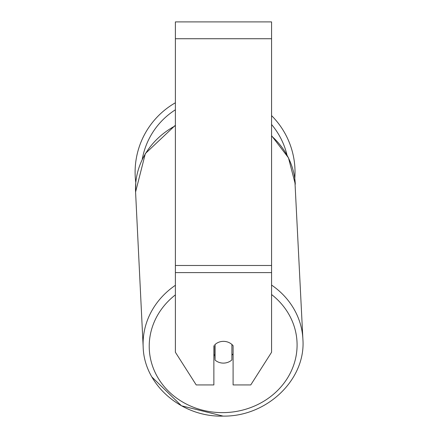 <?xml version="1.0" encoding="UTF-8"?>
<svg xmlns="http://www.w3.org/2000/svg" width="438" height="438" viewBox="0 0 438 438"><rect width="100%" height="100%" fill="white"/><g stroke="black" fill="none" stroke-linecap="round" stroke-linejoin="round"><path stroke-width="0.66" d="M231.894 344.465L231.894 359.921A12.023 10.895 -2.8 0 1 223.479 363.113A12.023 10.895 -2.8 0 1 215.063 360.069L215.063 344.471M213.864 354.528A12.023 10.895 -2.8 0 0 214.839 355.497L215.063 360.069M215.063 344.509A12.023 10.895 -2.8 0 1 219.235 342.056A12.023 10.895 0 0 1 233.098 345.713L233.098 384.942L250.75 384.942L271.576 352.251L271.576 272.6L175.386 272.6L175.386 352.251L196.213 384.942L213.864 384.942L213.864 345.713M233.098 353.811A12.023 10.895 -2.8 0 1 231.894 355.147M214.839 355.497L214.839 344.673M271.576 272.6L271.576 21.9L175.386 21.9L175.386 272.6M295.02 172.194A79.957 79.957 0 0 0 271.576 115.632A79.957 79.957 0 0 1 294.774 178.496L302.893 339.154A79.957 72.451 177.2 0 0 271.576 285.072M175.386 125.755A79.957 72.451 -2.8 0 0 135.577 192.03L135.785 182.575A79.957 79.957 0 0 1 175.386 102.777A79.957 79.957 0 0 0 135.107 172.194M175.386 285.297A79.957 72.451 177.2 0 0 143.171 346.984C144.075 385.062 181.852 417.392 223.084 416.1C266.879 416.839 306.031 379.511 302.893 339.154C306.031 379.511 266.879 416.839 223.084 416.1L181.463 405.796L151.931 377.041M271.576 294.544A73.945 67.003 -2.8 0 1 292.425 368.429A73.945 67.003 -2.8 0 1 223.156 412.629A73.945 67.003 -2.8 0 1 153.738 369.278A73.945 67.003 -2.8 0 1 175.386 294.878M271.576 136.037A79.957 72.451 -2.8 0 1 295.3 184.206L288.467 157.811L271.576 135.66M271.576 38.736L175.386 38.736M271.576 265.483L175.386 265.483M286.961 154.91A73.945 73.945 0 0 0 271.576 124.507M175.386 109.796A73.945 73.945 0 0 0 142.246 159.333M143.171 346.984L135.577 192.03L145.345 153.557L175.386 125.235"/></g></svg>
